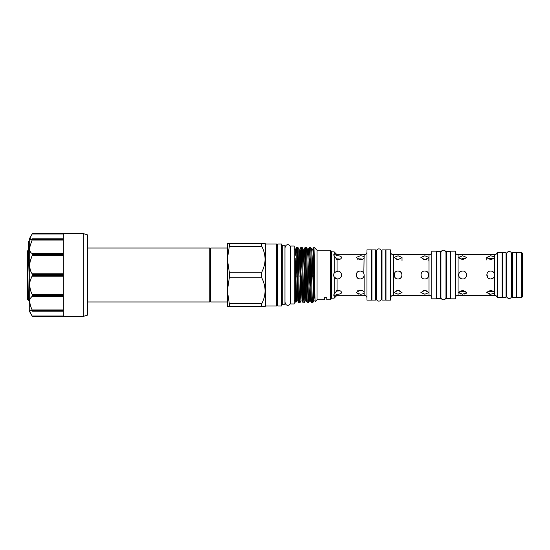 <?xml version="1.0" encoding="UTF-8"?>
<svg xmlns="http://www.w3.org/2000/svg" width="550" height="550" viewBox="0 0 550 550"><rect width="100%" height="100%" fill="white"/><g stroke="black" fill="none" stroke-linecap="round" stroke-linejoin="round"><path stroke-width="0.82" d="M87.78 248.036L209.784 248.036L210.279 248.889L210.767 248.036L227.363 248.036L227.363 259.236L229.309 272.209L261.731 272.209C266.166 263.581 266.166 254.932 261.731 246.262L229.309 246.262L229.309 243.471L265.107 243.471L265.678 244.035L276.602 244.035L276.602 305.965L265.678 305.965L265.678 244.035M210.279 248.889L210.279 301.111L210.767 301.964L227.363 301.964L227.363 290.764L229.309 303.738L261.731 303.738C266.166 295.116 266.166 286.468 261.731 277.791L229.309 277.791L229.309 272.209M210.279 301.111L209.784 301.964L87.78 301.964M87.443 243.162A3.719 3.719 0 0 1 87.78 244.716L87.78 305.284A3.719 3.719 0 0 1 87.443 306.838M87.443 234.843L87.443 315.157L83.188 316.436L83.188 233.564L87.443 234.843M83.188 233.564L32.374 233.564L63.319 233.564L63.319 238.941L32.292 238.796L30.202 239.91L30.202 237.744L32.374 233.564L29.26 238.954L29.26 311.046L32.374 316.436L83.188 316.436M32.374 238.941L32.374 239.291L63.319 239.291L63.319 253.983L32.374 253.983L32.141 255.544L32.374 254.581L63.319 254.581L63.319 274.649L32.374 274.649L32.374 275.351L63.319 275.351L63.319 295.419L32.374 295.419L32.374 296.017L63.319 296.017L63.319 310.709L32.374 310.709L32.374 311.059L63.319 311.059L63.319 316.436L32.374 316.436L32.141 316.016C29.934 312.262 29.288 310.282 30.202 310.09L32.374 311.059M32.374 310.709L32.141 309.918C29.934 305.106 29.288 301.304 30.202 298.519L32.374 296.017M32.374 295.419L32.141 294.456C29.934 289.884 29.288 285.278 30.202 280.644L32.374 275.351M63.319 273.783L32.141 273.783L32.374 274.649L32.141 273.783C29.934 270.669 29.288 266.496 30.202 261.264L32.141 255.544L63.319 255.544M63.319 253.433L32.141 253.433L32.374 253.983L32.141 253.433C29.934 252.622 29.288 249.996 30.202 245.561L32.374 239.291M32.292 238.796L63.319 238.796L63.319 237.744M32.141 316.016L63.319 316.016L63.319 311.204L32.292 311.204M29.817 238.879L29.748 239.36M29.831 239.724L30.25 239.91M29.26 299.832L28.353 300.327L27.5 251.364L27.5 250.807L28.112 251.866L28.428 254.939L29.26 279.379M28.353 300.327L27.5 299.482L27.5 251.364M521.648 297.522L521.648 252.478L516.395 252.478L516.395 297.522L521.648 297.522L522.5 296.67L522.5 253.33L521.648 252.478M516.113 252.367L516.113 297.632L512.421 297.632L512.421 252.367L516.113 252.367M511.658 295.591A2.523 2.523 0 0 1 511.686 295.976L512.421 295.591M511.686 254.409L511.686 254.024A2.523 2.523 0 0 0 509.163 251.501A2.523 2.523 0 0 0 506.632 254.024L506.632 295.976A2.523 2.523 0 0 0 509.163 298.499A2.523 2.523 0 0 0 511.686 295.976L511.686 254.024A2.523 2.523 0 0 1 511.658 254.409L512.421 254.409M506.632 254.024A2.523 2.523 0 0 0 506.667 254.409M506.632 295.976A2.523 2.523 0 0 1 506.667 295.591M506.041 252.367L506.041 297.632L502.349 297.632L502.349 252.367L506.041 252.367M506.041 295.591L506.632 295.591M506.041 254.409L506.632 254.409M497.241 252.478L497.241 297.522L502.067 297.522L502.067 252.478L497.241 252.478A2.839 2.839 0 0 1 494.471 254.705L458.074 254.705L458.074 295.295L494.471 295.295L494.471 291.892L490.71 290.249L486.736 292.572L490.71 294.222L494.471 293.184M490.71 255.778L486.736 257.428L490.71 259.751L494.471 258.108L494.471 256.816L490.71 255.778M487.685 258.851L490.71 258.383L493.742 258.851M462.612 255.778L458.645 257.428L462.612 259.751L466.586 257.428L462.612 255.778M462.612 294.222L466.586 292.572L462.612 290.249L458.645 292.572L462.612 294.222M462.612 271.026C457.49 270.779 457.49 279.221 462.612 278.974C467.734 279.221 467.748 270.786 462.612 271.026L461.182 271.294M493.02 278.231L490.71 278.974C492.532 278.877 493.783 277.984 494.471 276.299L494.471 273.701C493.79 272.016 492.532 271.123 490.71 271.026C485.588 270.779 485.588 279.221 490.71 278.974L491.562 278.884M462.612 278.974L461.099 278.671M461.01 278.637L459.147 276.946M459.807 272.188L461.113 271.322M461.106 294.119L459.821 293.817M459.587 258.851L461.065 258.479M465.644 291.149L462.612 291.617L459.587 291.149M490.71 294.222L489.156 294.113M493.742 291.149L490.71 291.617L487.685 291.149M490.304 278.953L489.081 278.623M487.891 277.798L486.832 274.154M488.214 271.906L489.191 271.329M489.775 271.136L490.71 271.026M494.684 275.014L494.471 291.892M497.241 297.522A2.839 2.839 0 0 0 494.471 295.295M455.235 298.127A2.839 2.839 0 0 1 458.074 295.295M455.235 251.873A2.839 2.839 0 0 0 458.074 254.705M455.235 298.829L455.235 251.171L450.697 251.171L450.697 298.829L455.235 298.829M450.409 251.302L450.409 298.698L446.724 298.698L446.724 251.302L450.409 251.302M446.724 252.835L445.981 252.835L445.981 297.165L446.724 297.165M445.981 252.835A2.523 2.523 0 0 0 443.458 250.222A2.523 2.523 0 0 0 440.935 252.835L440.935 297.165A2.523 2.523 0 0 0 443.458 299.778A2.523 2.523 0 0 0 445.981 297.254L445.981 252.746M440.337 251.302L440.337 298.698L436.645 298.698L436.645 251.302L440.337 251.302M440.337 297.165L440.935 297.165M440.337 252.835L440.935 252.835M424.868 290.249L420.894 292.572L424.868 294.222L428.842 292.572L424.868 290.249M426.147 290.386L423.589 290.386M424.868 255.778L420.894 257.428L424.868 259.751L428.842 257.428L424.868 255.778M423.589 259.614L426.147 259.614M424.868 271.026C419.746 270.779 419.732 279.214 424.868 278.974C429.99 279.221 429.997 270.779 424.868 271.026L426.388 271.329M422.049 277.798L421.211 276.554M421.197 276.519L421.053 273.893M398.049 290.249L394.075 292.572L398.049 294.222L402.022 292.572L398.049 290.249M399.328 290.386L396.77 290.386M396.77 259.614L397.272 259.572M398.049 255.778L394.075 257.428L398.049 259.751L402.022 257.428L398.049 255.778M398.049 271.026C392.927 270.779 392.913 279.214 398.049 278.974C403.171 279.221 403.178 270.779 398.049 271.026L399.561 271.329M395.23 277.798L394.391 276.554M394.377 276.519L394.233 273.893M390.527 298.127A2.839 2.839 0 0 1 393.367 295.295L428.986 295.295L428.986 254.705L393.367 254.705L393.367 295.295M390.527 251.873A2.839 2.839 0 0 0 393.367 254.705M431.819 251.873A2.839 2.839 0 0 1 428.986 254.705M431.819 298.127A2.839 2.839 0 0 0 428.986 295.295M390.527 300.114L390.527 249.886L385.983 249.886L385.983 300.114L390.527 300.114M436.363 298.829L436.363 251.171L431.819 251.171L431.819 298.829L436.363 298.829M375.629 249.927L375.629 300.073L371.938 300.073L371.938 249.927L375.629 249.927M375.629 297.165L376.365 297.165M375.629 252.835L376.365 252.835M381.418 251.398A2.523 2.523 0 0 0 378.888 248.875A2.523 2.523 0 0 0 376.365 251.398L376.365 298.602A2.523 2.523 0 0 0 378.888 301.125A2.523 2.523 0 0 0 381.418 298.602L381.418 251.398M382.009 249.927L385.701 249.927L385.701 300.073L382.009 300.073L382.009 249.927M381.418 297.165L382.009 297.165M381.418 252.835L382.009 252.835M334.187 254.024L333.623 254.966L337.067 259.765C339.749 259.703 341.254 258.94 341.571 257.462C341.254 256.279 339.756 255.729 337.067 255.826L334.187 254.024L334.187 251.873L331.354 251.873L331.354 298.127L334.187 298.127L334.187 295.976L337.067 294.174C339.749 294.271 341.254 293.728 341.571 292.538C341.254 291.067 339.756 290.297 337.067 290.235L337.067 278.939C339.749 278.974 341.254 277.661 341.571 275C341.254 272.339 339.756 271.026 337.067 271.061L337.067 259.765M337.597 258.857L340.189 259.16M360.161 294.181C362.574 294.181 363.901 293.631 364.134 292.538C363.894 291.218 362.574 290.441 360.161 290.207L356.187 292.538L360.161 294.181M360.161 278.974C362.574 278.74 363.894 277.413 364.134 275C363.901 272.587 362.574 271.26 360.161 271.026C355.032 270.779 355.032 279.221 360.161 278.974L358.641 278.671M360.161 259.793C362.574 259.559 363.894 258.782 364.134 257.462C363.901 256.369 362.574 255.819 360.161 255.819L356.187 257.462L360.161 259.793M366.967 251.914A2.839 2.839 0 0 1 364.134 254.753L337.067 254.753L334.187 251.873M337.067 255.826L337.067 254.753M366.967 298.086A2.839 2.839 0 0 0 364.134 295.247L337.067 295.247L337.067 294.174M362.752 290.84L357.562 290.84M358.538 278.63L356.696 276.946M357.349 272.188L358.696 271.301M358.744 271.288L360.161 271.026M357.562 259.16L360.161 258.857L357.562 259.16M358.648 294.085L357.362 293.776M337.067 271.061L334.187 272.951L333.623 275L334.187 277.049L337.067 278.939M333.726 274.086L334.104 273.096M334.785 272.188L338.532 271.136M341.488 274.189L341.316 276.403M337.067 290.235L333.623 295.034L334.187 295.976M334.187 293.927L334.187 277.049M334.187 272.951L334.187 256.073M337.067 295.247L334.187 298.127M371.656 300.114L371.656 249.886L366.967 249.886L366.967 300.114L371.656 300.114M281.572 305.965L281.572 244.035L277.826 244.035L277.826 305.965L281.572 305.965M282.707 245.74L282.707 304.26L284.976 304.26L284.976 245.74L282.707 245.74L281.572 245.08M282.707 304.26L281.572 304.92M261.731 243.471L261.731 246.262M261.731 272.209L261.731 277.791M261.731 303.738L261.731 306.529L229.309 306.529L229.309 303.738M265.678 305.965L265.107 306.529L261.731 306.529M276.946 244.633L277.482 244.633L277.482 305.367L276.946 305.367L276.602 244.035M276.946 305.367L276.602 305.965M277.482 305.367L277.826 305.965M277.482 244.633L277.826 244.035M294.202 246.049L294.202 303.951L290.654 303.951L290.654 246.049L294.202 246.049M284.976 302.816L284.976 247.184M285.292 247.184A2.523 2.523 0 0 1 287.815 244.688A2.523 2.523 0 0 1 290.338 247.184L290.338 302.816A2.523 2.523 0 0 1 287.815 305.312A2.523 2.523 0 0 1 285.292 302.816M299.86 302.885L300.994 300.946L299.372 256.637L298.87 249.054L297.736 247.115C298.444 245.396 299.152 304.604 299.86 302.885L298.897 302.864L297.791 300.946L295.955 251.006L295.687 249.033L295.192 249.033L295.192 249.714L294.202 249.714M295.192 300.286L294.202 300.286M296.326 296.89L295.982 302.252L295.192 301.991L295.192 258.046M295.192 258.947L296.711 300.967L295.962 302.273L295.192 280.472M296.044 252.526L296.532 247.541L297.736 247.115M297.268 255.929L296.801 276.925M324.356 299.764L324.356 297.681L326.769 297.681L324.356 297.681L324.356 299.764L317.048 299.764L317.048 250.236L313.796 247.136L312.723 276.739M311.609 249.033L312.716 249.033L312.984 251.006L314.318 293.363L315.212 301.599C314.772 303.6 314.346 250.903 313.926 247.438L313.926 247.115M317.048 299.764L315.212 301.599M330.385 250.236L330.385 299.764L331.238 298.911L331.238 251.089L330.385 250.236L317.048 250.236M326.769 297.681L326.769 299.764L326.769 297.681M330.385 299.764L326.769 299.764M298.925 302.885C298.499 303.6 298.072 283.47 297.646 266.413L297.646 247.115M307.911 257.249L308.433 249.054L308.729 251.006L310.564 300.946L311.699 302.885L312.661 302.864L313.768 300.946L312.146 256.637L311.637 249.054L310.509 247.115C311.218 245.396 311.926 304.604 312.634 302.885C313.067 303.614 313.5 282.982 313.926 265.822L313.926 247.438L312.689 249.054M310.509 247.115L309.54 247.136L308.99 256.616M311.699 302.885C310.984 304.604 310.276 245.396 309.567 247.115M303.098 249.033L304.205 249.033L304.473 251.006L306.302 300.946L307.436 302.885L308.378 302.885C307.67 304.604 306.955 245.396 306.247 247.115L307.381 249.054L307.89 256.637L309.485 300.967L310.592 273.261M306.247 247.115L305.284 247.136L304.205 276.739M307.436 302.885C306.728 304.604 306.02 245.396 305.312 247.115M298.843 249.033L299.949 249.033L300.211 251.006L302.046 300.946L303.153 302.864L304.123 302.885C303.407 304.604 302.699 245.396 301.991 247.115L303.126 249.054L303.627 256.637L305.229 300.967L306.336 273.261M301.991 247.115L301.029 247.136L299.949 276.739M303.181 302.885C302.472 304.604 301.764 245.396 301.056 247.115M308.378 302.885L310.035 253.474M304.123 302.885L305.779 253.474M299.887 302.864L301.524 253.474M314.291 260.37L313.926 265.822M296.567 247.507L297.646 266.413M295.192 272.477L295.192 275.928M297.268 292.751L297.818 273.261M301.524 292.751L302.074 273.261M313.768 300.946L314.634 281.435M295.192 255.661L295.659 249.054L296.532 247.541M296.711 300.967L297.818 300.967L298.347 293.384M299.393 257.249L299.922 249.054L301.029 247.136M300.967 300.967L302.074 300.967L302.61 293.384M303.648 257.249L304.178 249.054L305.284 247.136M305.229 300.967L306.336 300.967L306.866 293.384M309.485 300.967L310.592 300.967L311.121 293.384M313.741 300.967L314.847 300.967L315.047 299.832M229.309 246.262L227.363 259.236L227.363 243.471L229.309 243.471M229.309 277.791L227.363 290.764L227.363 259.236M229.309 306.529L227.363 306.529L227.363 290.764M265.107 290.785L265.031 292.689M265.107 259.249L265.031 261.161M340.189 290.84L336.263 291.074M341.248 276.574L340.574 277.633M335.968 278.623L334.799 277.819M334.771 277.791L333.981 276.643M333.871 276.389L333.623 275M360.161 258.857L362.752 259.16M362.973 272.195L363.825 273.46M363.832 273.481L364.134 254.753M400.496 271.872L401.514 273.054M400.847 277.819L398.736 278.912M427.316 271.872L428.333 273.054M427.666 277.819L425.556 278.912M426.367 259.634L424.868 259.552M494.684 257.421L494.471 254.705M492.766 271.597L494.45 273.646M494.553 273.982L494.684 274.979M494.684 275.021L494.416 276.444M493.357 277.97L492.518 278.541M490.71 291.617L492.264 291.521M492.25 258.479L490.71 258.383M462.612 258.383L465.644 258.851M462.612 291.617L465.424 291.232M466.269 293.301L464.124 294.119M465.431 272.195L466.276 273.453M466.283 273.481L466.428 276.114M28.951 300.327L28.353 290.868M29.26 250.752L28.689 250.752L28.689 254.286L29.26 254.286M28.689 241.436L29.26 241.436L28.689 241.457L28.689 250.14M28.689 249.913L29.26 249.913M28.689 247.644L29.26 247.644M28.689 245.898L29.26 245.898M28.689 245.156L29.26 245.156M28.689 244.502L29.26 244.502M28.689 243.052L29.26 243.052M28.689 242.131L29.26 242.131M28.689 242.041L29.26 242.041M30.924 239.69L32.141 238.865M209.784 248.036L209.784 301.964M210.767 248.036L210.767 301.964M32.141 309.918L63.319 309.918M32.141 294.456L63.319 294.456M494.471 273.701L494.471 258.108M364.134 295.247L364.134 275M28.689 246.682L29.26 246.682M63.319 233.984L32.141 233.984M63.319 240.082L32.141 240.082M63.319 276.217L32.141 276.217M63.319 296.567L32.141 296.567M486.736 259.971L486.736 257.428M440.935 252.746L440.935 297.254M308.406 302.864L309.512 300.946M304.143 302.864L305.257 300.946M307.354 249.033L308.461 249.033L309.54 247.136M402.022 261.106L402.022 257.428M428.842 261.106L428.842 257.428M28.112 251.866L29.019 251.866"/></g></svg>
